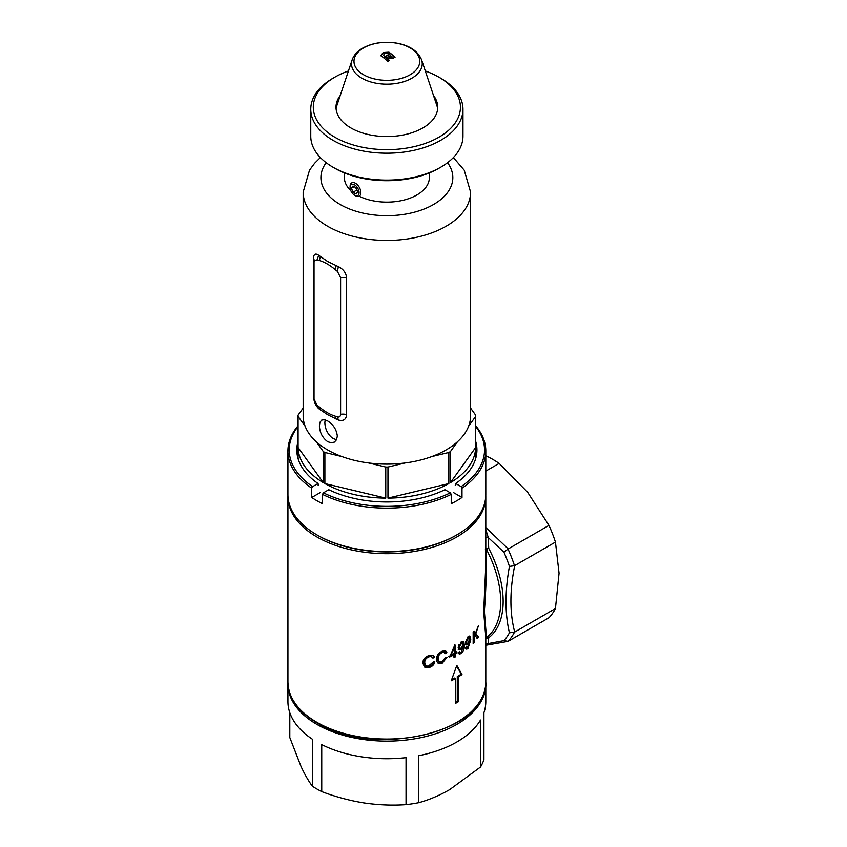 <?xml version="1.0" encoding="UTF-8"?>
<svg xmlns="http://www.w3.org/2000/svg" width="847" height="847" viewBox="0 0 847 847"><rect width="100%" height="100%" fill="white"/><g stroke="black" fill="none" stroke-linecap="round" stroke-linejoin="round"><path stroke-width="1.27" d="M359.064 192.629A6.342 3.663 -120 0 0 354.586 184.858A6.342 3.663 -120 0 0 350.097 187.452L350.097 186.414A7.612 4.394 60 0 1 351.674 182.931A7.612 4.394 60 0 1 357.54 184.964A7.612 4.394 60 0 1 360.864 192.629A7.612 4.394 60 0 1 359.287 196.112A7.612 4.394 60 0 1 355.475 195.731L354.586 195.212A6.342 3.663 -120 0 0 359.064 192.629M356.132 194.037L357.688 191.835L356.132 187.822L353.03 186.033L351.473 188.246L353.03 192.248L356.132 194.037M350.097 187.452A6.342 3.663 -120 0 0 354.586 195.212M355.581 187.505L357.169 190.501M356.619 190.173L353.03 192.248M354.162 186.689L351.473 188.246M438.884 168.288L440.684 167.251L438.884 168.288A73.562 42.466 180 0 1 334.851 168.288L333.051 167.251A76.103 43.938 0 0 0 440.684 167.251L440.684 167.251A76.103 43.938 0 0 0 462.97 136.187L462.97 109.263A76.103 43.938 180 0 1 440.684 140.327A76.103 43.938 180 0 1 357.741 149.855A76.103 43.938 180 0 1 310.764 109.263A76.103 43.938 180 0 1 333.051 78.189A76.103 43.938 180 0 1 333.062 78.189L334.851 77.162A73.562 42.466 0 0 0 334.851 137.225A73.562 42.466 0 0 0 438.884 137.225A73.562 42.466 0 0 0 438.884 77.162A73.562 42.466 0 0 0 425.31 70.979M310.764 109.263L310.764 136.187A76.103 43.938 0 0 0 333.051 167.251M433.484 95.457A50.862 29.359 180 0 1 436.014 99.628A50.862 29.359 180 0 1 422.833 127.95A50.862 29.359 180 0 1 361.468 132.63A50.862 29.359 180 0 1 337.72 99.628A50.862 29.359 180 0 1 340.25 95.457M438.884 77.162L440.684 78.189A76.103 43.938 180 0 1 462.97 109.263M348.424 70.979A73.562 42.466 0 0 0 334.851 77.162L333.051 78.189M485.786 682.989A98.93 57.12 180 0 1 485.797 684.016A98.93 57.12 180 0 1 456.819 724.407A98.93 57.12 180 0 1 349.006 736.784A98.93 57.12 180 0 1 287.938 684.016A98.93 57.12 180 0 1 287.959 682.989M289.812 712.687L289.812 737.546L301.108 766.662C304.92 774.793 308.689 781.315 312.405 786.217L312.405 739.23A98.93 57.12 180 0 1 287.938 701.623L287.938 684.016M312.405 786.217A98.93 57.12 0 0 0 321.733 791.606L321.733 744.608A98.93 57.12 180 0 0 406.041 757.652L406.041 804.65A98.93 57.12 0 0 0 418.789 802.681L418.789 755.683A98.93 57.12 180 0 0 456.819 742.004A98.93 57.12 180 0 0 480.503 720.045L480.503 767.043A98.93 57.12 0 0 0 483.923 759.685L483.923 712.687A98.93 57.12 180 0 0 485.797 701.623L485.797 684.016M480.503 767.043L449.651 789.648C439.159 795.598 428.878 799.939 418.789 802.681M406.041 804.65C392.182 805.603 378.122 805.021 363.892 802.914C349.61 800.606 335.56 796.836 321.733 791.606M336.566 439.709L333.062 438.577C327.853 434.68 325.121 429.355 324.846 422.611L325.153 419.89M327.673 441.689L331.209 442.822L334.353 442.123L336.534 439.752L337.328 436.11C336.566 429.641 333.347 424.601 327.673 420.97L324.337 419.72L321.68 420.144L319.975 422.251L319.393 425.755C319.69 432.489 322.453 437.793 327.673 441.689M324.877 483.563L385.766 498.121A88.787 51.254 180 0 1 324.877 483.563L324.877 452.489A88.787 51.254 180 0 1 324.083 452.044A88.787 51.254 180 0 1 323.31 451.589L316.259 441.753A83.705 48.332 180 0 1 305.142 426.263A83.705 48.332 180 0 1 303.162 415.792L303.162 192.11A83.705 48.332 180 0 0 327.673 226.287A83.705 48.332 180 0 0 418.905 236.758A83.705 48.332 180 0 0 470.583 192.11L464.23 170.205L453.357 157.553M470.583 408.095L475.643 415.157A88.787 51.254 180 0 1 475.654 415.792A88.787 51.254 180 0 1 475.643 416.438L475.643 447.502A88.787 51.254 180 0 1 450.424 482.652L475.643 447.502M448.857 483.563A88.787 51.254 180 0 1 387.968 498.121L448.857 483.563L448.857 452.489A88.787 51.254 180 0 0 450.424 451.589L450.424 482.652M385.766 498.121L385.766 467.046A88.787 51.254 180 0 0 387.968 467.046L387.968 498.121M327.673 261.511L338.366 266.646C343.374 269.134 346.127 272.914 346.614 277.975L346.614 414.681C346.137 419.593 343.384 421.383 338.366 420.038L327.673 414.734L318.641 408.646C315.317 405.184 313.591 400.822 313.475 395.538L313.475 258.843C313.591 254.132 315.317 252.946 318.641 255.254L327.673 261.511M470.583 192.11L470.583 415.792A83.705 48.332 180 0 1 468.592 426.263A83.705 48.332 180 0 1 457.475 441.753A83.705 48.332 180 0 1 431.832 456.565A83.705 48.332 180 0 1 405.004 462.981A83.705 48.332 180 0 1 368.731 462.981A83.705 48.332 180 0 1 341.902 456.565A83.705 48.332 180 0 1 327.673 449.969A83.705 48.332 180 0 1 316.259 441.753M429.355 172.926L429.355 177.605A42.488 24.531 180 0 1 404.57 199.913A42.488 24.531 180 0 1 359.128 196.186M350.764 190.543A42.488 24.531 180 0 1 344.38 177.605L344.38 172.926M303.162 408.095L298.091 415.157A88.787 51.254 180 0 0 298.08 415.792L298.08 458.185M305.142 426.263L298.091 416.438A88.787 51.254 180 0 1 298.08 415.792M324.877 452.489L341.902 456.565M368.731 462.981L385.766 467.046M387.968 467.046L405.004 462.981M431.832 456.565L448.857 452.489M450.424 451.589L457.475 441.753M468.592 426.263L475.643 416.438M323.31 482.652A88.787 51.254 180 0 1 298.091 447.502L323.31 482.652L323.31 451.589M298.091 416.438L298.091 447.502M338.366 420.038L337.413 416.936L335.296 416.195C330.012 414.585 324.697 411.515 319.34 406.983L317.191 405.247M318.641 408.646L314.036 399.011L314.036 262.316L314.301 260.887L317.223 259.733L319.34 260.474C324.623 262.083 329.938 265.153 335.296 269.685L337.413 271.389L340.6 277.657L340.6 414.352C340.43 416.586 339.372 417.444 337.413 416.936M336.037 419.021L335.296 416.195M337.413 271.389L338.366 266.646M320.357 409.98L319.34 406.983M335.296 269.685L336.037 265.672M319.34 260.474L320.357 256.62M317.223 259.733L318.641 255.254M389.419 60.391A77.776 44.902 120 0 0 387.831 61.429L387.503 59.809A77.935 44.997 120 0 0 386.677 60.349L384.464 58.401L385.29 56.738L389.419 60.391M384.474 58.623L385.29 56.738M385.29 56.971L389.408 60.603M387.27 61.111L387.503 59.809M383.193 52.546L388.985 52.186L390.403 53.255A78.125 45.103 120 0 0 388.794 54.081L387.926 53.414L384.729 53.615L383.416 55.299L384.983 56.495L384.146 58.168L380.832 55.584L383.193 52.546L388.985 52.186M380.854 55.817L383.215 52.789M384.993 56.728L383.416 55.299M388.974 52.429L390.393 53.488M392.574 58.496L395.051 57.151L390.647 53.425A78.125 45.113 120 0 0 389.027 54.25L392.277 56.971L389.641 56.834L387.524 55.076L385.925 56.008L388.466 58.136L392.574 58.496M395.02 57.374L390.647 53.425M390.626 53.657A77.839 44.944 120 0 0 389.207 54.388M386.91 55.436L387.524 55.076L389.631 57.056L391.653 57.532L392.277 56.971M387.524 55.309A77.839 44.944 120 0 0 386.91 55.669A77.839 44.944 120 0 0 386.094 56.146M410.117 47.908A32.885 18.983 180 0 1 410.117 74.758A32.885 18.983 180 0 1 363.617 74.758A32.885 18.983 180 0 1 363.617 47.908A32.885 18.983 180 0 1 410.117 47.908M336.079 108.744A50.989 29.433 180 0 1 336.81 105.759L352.14 59.883C353.887 55.055 357.402 51.138 362.696 48.12C372.998 42.625 384.686 41.016 397.762 43.324C410.086 45.802 418.037 51.328 421.605 59.883A35.373 20.423 180 0 1 411.875 78.189A35.373 20.423 180 0 1 370.287 81.788A35.373 20.423 180 0 1 352.14 59.883M421.605 59.883L436.936 105.759A50.989 29.433 180 0 1 437.655 108.744M485.797 527.543L508.221 548.909L503.912 552.191L488.253 537.57L488.708 548.284A83.705 48.332 60 0 1 503.139 601.349A83.705 48.332 60 0 1 488.708 637.749A2.541 2.065 52.9 0 0 486.474 637.569A82.445 47.601 -120 0 0 500.693 601.73A82.445 47.601 -120 0 0 486.474 549.47C486.591 571.122 485.882 591.682 484.368 611.153L486.474 637.569L485.797 638.193M429.334 656.753C426.274 657.801 424.739 659.728 424.718 662.545L425.745 665.647L428.233 666.335L433.124 662.068L434.85 661.92C434.088 664.694 432.266 666.525 429.365 667.425L426.761 667.785L424.516 667.034L422.759 663C423.013 659.284 425.215 656.764 429.365 655.43L433.336 655.61L434.617 657.251L432.923 658.14L431.631 656.711L428.381 656.203L431.875 656.838M455.548 645.16L455.559 652.666L456.935 651.894L456.935 653.196L455.57 653.979L455.57 656.753L454.299 657.452L454.299 654.667L449.651 657.028L454.521 645.732L455.548 645.16M464.336 645.139C464.632 648.4 463.542 651.227 461.064 653.64L459.222 654.053L458.354 652.465L459.508 651.629L460.006 652.656L461.086 652.455L463.224 646.505L459.879 649.977L458.587 649.353L458.163 647.532L461.954 641.317L463.743 641.782L464.336 645.139L463.425 644.62L462.97 641.454M475.231 635.483L474.108 638.574L474.108 642.598L473.166 643.593L473.155 632L474.098 631.004L474.098 636.753L478.439 625.658L475.845 633.725L478.555 637.092L477.517 638.522L474.68 635.165M456.819 665.371L451.229 680.787A98.93 57.12 0 0 0 455.464 678.574L455.464 703.423A98.93 57.12 0 0 0 458.153 701.867L458.153 677.018A98.93 57.12 0 0 0 461.996 674.572L456.819 665.371M470.784 639.866L467.925 648.601L466.676 649.204L465.786 648.59L465.543 647.616L466.559 646.695L467.946 647.415L469.831 641.592L467.385 644.842L466.168 644.895L465.532 643.995L465.374 642.693L468.031 636.669L469.333 636.033L470.265 636.542L470.784 639.866L469.863 639.337L469.482 636.245M466.094 647.172L467.946 647.415M442.24 652.508C439.508 653.82 438.153 655.853 438.164 658.606L439.042 661.602L441.245 662.163L445.575 657.558L447.089 657.283L442.261 663.169L438.28 663.307L436.808 661.391L436.449 659.199C436.607 655.546 438.555 652.868 442.272 651.174L445.787 651.099L446.888 652.635L445.395 653.64L444.273 652.306L441.319 651.978L444.474 652.402M485.797 637.315L483.679 611.883L485.786 565.15L485.797 496.575A98.93 57.12 180 0 1 424.728 549.343A98.93 57.12 180 0 1 316.916 536.956A98.93 57.12 180 0 1 287.938 496.575L287.938 681.941A98.93 57.12 0 0 0 316.916 722.332A98.93 57.12 0 0 0 424.728 734.709A98.93 57.12 0 0 0 485.797 681.941L485.797 637.315M485.797 643.752L488.253 643.551L485.797 645.276M508.031 549.047A97.659 56.389 60 0 1 514.489 565.701L514.69 565.605C509.65 590.655 509.65 612.804 514.69 632.042L514.489 632.169A97.659 56.389 60 0 1 508.031 641.359L503.912 640.628L488.253 643.551L488.708 637.749L485.797 638.405M514.69 632.042L555.441 608.517A97.659 56.389 60 0 1 548.962 617.728L508.031 641.359L485.945 645.245M514.489 632.169L509.428 632.783C504.865 613.62 504.865 591.492 509.428 566.41A95.129 54.917 -120 0 0 503.912 552.191M508.221 548.909L548.962 525.394A97.659 56.389 60 0 1 555.441 542.08L514.69 565.605M485.797 471.101L499.137 463.404A97.659 56.389 60 0 0 486.189 455.93L485.797 456.152M499.137 463.404L527.67 492.308L548.962 525.394M555.441 542.08L559.062 573.207L555.441 608.517M485.797 529.428L488.253 537.57L485.797 537.771M514.489 565.701L509.428 566.41M455.464 702.407L457.274 701.358L457.274 676.509L458.153 677.018M457.274 701.358L458.153 701.867M451.62 679.77L454.574 678.055L455.464 678.574M457.274 676.509L461.308 674.18L456.597 666.017M461.308 674.18L461.996 674.572M474.108 642.598L473.166 642.058L473.166 638.035L474.108 638.574M473.166 638.035L473.717 636.531M476.554 637.971L477.581 636.531L478.555 637.092M475.294 633.408L475.845 633.725M477.581 636.531L474.892 633.185M473.155 632L473.166 636.213L474.098 636.753M465.829 648.675L467.015 648.071L467.925 648.601M468.91 640.787L469.82 641.317M465.765 644.514L467.576 643.371M466.983 643.974L467.893 644.503M468.137 643.032L469.714 639.072L468.815 637.41L466.464 641.899L466.919 643.286L468.137 643.032M466.972 643.318L465.659 642.238L465.554 641.38L466.464 641.899M467.248 637.219L468.158 637.738M458.725 653.619L461.064 653.64M462.324 645.986L463.224 646.505M458.661 649.458L460.969 648.273M460.122 649.014L461.022 649.533M463.182 647.87L463.425 644.62M461.308 648.093L463.097 644.26L462.081 642.513L459.392 646.822L459.974 648.283L461.308 648.093M459.974 648.283L458.619 647.172L458.502 646.303L459.392 646.822M460.429 642.28L461.329 642.799M458.502 646.303L458.714 644.842M460.524 642.217L461.626 642.1M448.751 656.51L453.399 654.149L454.299 654.667M454.659 644.641L454.67 652.158L455.559 652.666M450.202 654.636L450.964 655.08L454.299 653.365L454.288 648.146L450.964 655.08M453.579 647.733L454.288 648.146M453.41 656.933L454.67 656.234L455.57 656.753M454.67 656.234L454.67 653.461L456.035 652.677L456.035 651.375M456.035 652.677L456.935 653.196M454.67 653.461L455.57 653.979M437.846 663L440.154 663.021L443.023 661.74L445.84 657.96M441.351 662.65L442.261 663.169M444.484 653.111L445.988 652.105L445.31 650.93M445.988 652.105L446.888 652.635M439.455 661.931L437.698 660.459L437.243 658.077C437.211 655.334 438.577 653.302 441.319 651.978M437.243 658.077L438.164 658.606M424.389 666.938L428.413 666.875C431.303 666.007 433.135 664.175 433.918 661.38M428.413 666.875L429.365 667.425M431.981 657.6L433.685 656.711L432.923 655.483M433.685 656.711L434.617 657.251M426.179 665.964L424.283 664.44L423.744 661.983C423.765 659.178 425.31 657.251 428.381 656.203M423.744 661.983L424.718 662.545M488.708 548.284L485.31 549.036L486.474 549.47L488.708 548.284M455.93 535.41L456.819 534.891L455.93 535.41A97.659 56.389 180 0 1 317.805 535.41L316.916 534.891A98.93 57.12 0 0 0 456.819 534.891L456.819 534.891A98.93 57.12 0 0 0 485.797 494.5L485.797 451.006A98.93 57.12 180 0 1 461.996 488.168L461.996 497.485L453.441 492.552M320.293 492.552L311.738 497.485L311.738 488.168A98.93 57.12 180 0 1 287.938 451.006L287.938 494.5A98.93 57.12 0 0 0 316.916 534.891M451.229 494.383A98.93 57.12 180 0 1 322.506 494.383L323.406 492.827A97.659 56.389 0 0 0 450.329 492.827L451.229 494.383L451.229 503.7A98.93 57.12 0 0 0 456.819 500.715A98.93 57.12 0 0 0 461.996 497.485M322.506 494.383L322.506 503.7A98.93 57.12 0 0 1 311.738 497.485M287.938 451.006A98.93 57.12 180 0 1 298.08 425.808M298.08 426.486A97.659 56.389 0 0 0 312.638 486.612L318.038 483.499A90.047 51.995 180 0 1 296.821 449.969A90.047 51.995 180 0 1 298.08 441.276M318.038 483.499L318.493 485.31A89.422 51.625 180 0 1 318.038 484.992M296.831 451.006A90.047 51.995 180 0 1 298.08 443.352M298.567 460.165A89.422 51.625 180 0 1 298.08 445.903M312.638 486.612L311.738 488.168M450.329 492.827L444.94 489.714A90.047 51.995 180 0 1 328.805 489.714L323.406 492.827M475.654 425.808A98.93 57.12 180 0 1 485.797 451.006M461.996 488.168L461.096 486.612A97.659 56.389 0 0 0 475.654 426.486M475.654 441.276A90.047 51.995 180 0 1 476.925 449.969A90.047 51.995 180 0 1 455.697 483.499L461.096 486.612M455.697 484.992A89.422 51.625 180 0 1 455.252 485.31L455.697 483.499M475.654 443.352A90.047 51.995 180 0 1 476.903 451.006M475.654 445.903A89.422 51.625 180 0 1 475.167 460.165M434.278 97.807L436.692 101.312M337.042 101.312L339.456 97.807M336.206 104.615A51.985 30.016 180 0 1 338.726 100.02M435.009 100.02A51.985 30.016 180 0 1 437.528 104.615M326.18 162.698A65.95 38.073 0 0 0 340.229 204.54A65.95 38.073 0 0 0 423.775 209.167A65.95 38.073 0 0 0 447.555 162.698M340.6 414.352A7.612 4.394 180 0 1 346.614 414.681M340.6 277.657A7.612 4.394 180 0 1 346.614 277.975M313.475 395.538A7.612 4.394 180 0 1 314.036 396.29M313.475 258.843A7.612 4.394 180 0 1 314.385 260.643M503.912 640.628A95.129 54.917 -120 0 0 509.428 632.783M317.816 535.41A97.659 56.389 0 0 0 456.374 535.145M475.654 415.792L475.654 458.185M320.378 157.553L314.565 163.333L309.526 170.162L303.162 192.11M287.959 495.527L287.938 496.575M485.797 681.941C489.99 731.744 373.823 759.156 317.18 722.914C298.155 711.66 288.414 698.002 287.938 681.941M485.786 495.527L485.797 496.575M465.257 644.376L466.168 644.895M468.296 636.955L469.206 637.484M459.106 652.137L460.006 652.656M458.163 649.278L459.063 649.797M461.626 642.111L462.526 642.629"/></g></svg>
